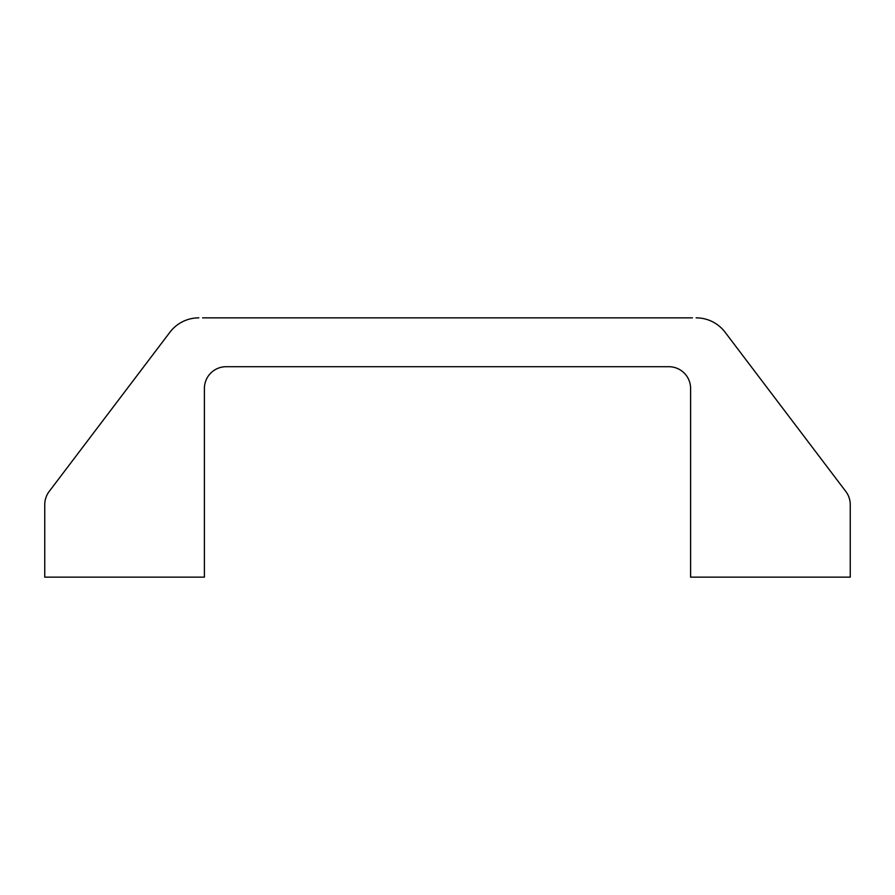 <?xml version="1.0" encoding="UTF-8"?>
<svg xmlns="http://www.w3.org/2000/svg" width="895" height="895" viewBox="0 0 895 895"><rect width="100%" height="100%" fill="white"/><g stroke="black" fill="none" stroke-linecap="round" stroke-linejoin="round"><path stroke-width="1.34" d="M692.417 317.859L202.583 317.859M725.073 332.213L845.831 491.489L725.073 332.213A36.281 36.281 0 0 0 696.165 317.859M169.927 332.213L49.169 491.489L169.927 332.213A36.281 36.281 0 0 1 198.835 317.859M49.169 491.489A21.771 21.771 0 0 0 44.75 504.646L44.75 577.141L204.396 577.141L204.396 388.475A21.771 21.771 0 0 1 226.166 366.704L668.833 366.704A21.771 21.771 0 0 1 690.604 388.475L690.604 577.141L850.25 577.141L850.25 504.646A21.771 21.771 0 0 0 845.831 491.489"/></g></svg>
